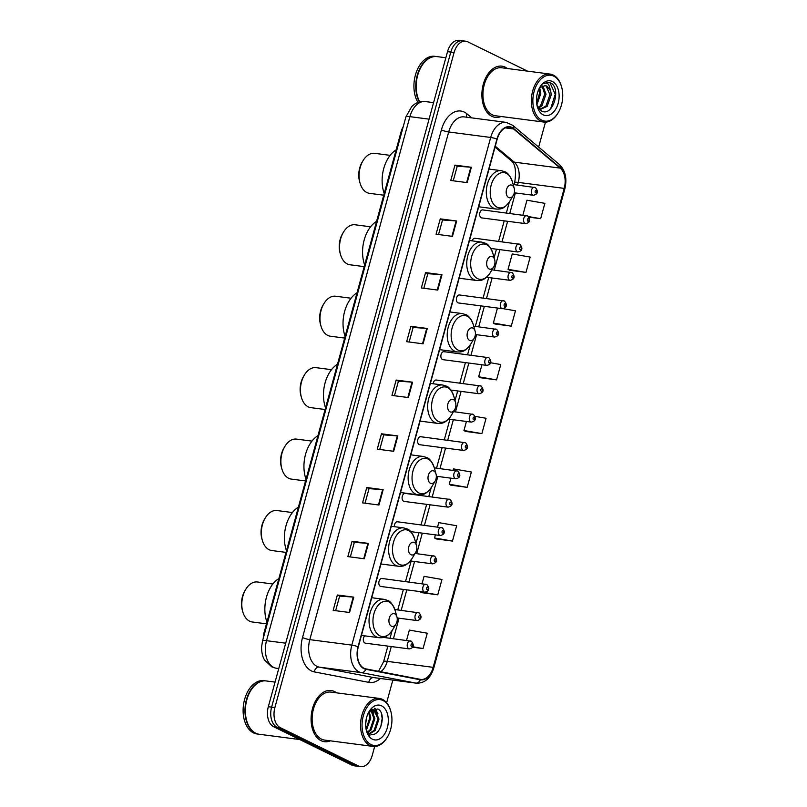<?xml version="1.0" encoding="UTF-8"?>
<svg xmlns="http://www.w3.org/2000/svg" width="807" height="807" viewBox="0 0 807 807"><rect width="100%" height="100%" fill="white"/><g stroke="black" fill="none" stroke-linecap="round" stroke-linejoin="round"><path stroke-width="1.21" d="M382.478 578.639A4.035 2.572 97.4 0 0 381.943 578.478A4.035 2.572 97.4 0 0 378.937 581.716A4.035 2.572 97.4 0 0 380.379 586.316A4.035 2.572 97.4 0 0 380.904 586.477L424.795 592.207A4.035 2.572 -82.6 0 1 424.27 592.045A4.035 2.572 -82.6 0 1 422.838 587.446A4.035 2.572 -82.6 0 1 425.844 584.207A4.035 2.572 -82.6 0 1 426.368 584.369M405.739 493.581A4.035 2.572 97.4 0 0 405.215 493.42A4.035 2.572 97.4 0 0 402.209 496.668A4.035 2.572 97.4 0 0 403.641 501.258A4.035 2.572 97.4 0 0 404.166 501.419L448.067 507.149A4.035 2.572 -82.6 0 1 447.542 506.988A4.035 2.572 -82.6 0 1 446.1 502.398A4.035 2.572 -82.6 0 1 449.106 499.15A4.035 2.572 -82.6 0 1 449.64 499.311M421.254 436.88A4.035 2.572 97.4 0 0 420.729 436.718A4.035 2.572 97.4 0 0 417.723 439.966A4.035 2.572 97.4 0 0 419.156 444.556A4.035 2.572 97.4 0 0 419.68 444.718L463.581 450.447A4.035 2.572 -82.6 0 1 463.047 450.286A4.035 2.572 -82.6 0 1 461.614 445.696A4.035 2.572 -82.6 0 1 464.62 442.448A4.035 2.572 -82.6 0 1 465.155 442.609M444.526 351.832A4.035 2.572 97.4 0 0 443.991 351.67A4.035 2.572 97.4 0 0 440.985 354.909A4.035 2.572 97.4 0 0 442.418 359.508A4.035 2.572 97.4 0 0 442.952 359.67L486.843 365.4A4.035 2.572 -82.6 0 1 486.318 365.238A4.035 2.572 -82.6 0 1 484.886 360.638A4.035 2.572 -82.6 0 1 487.892 357.4A4.035 2.572 -82.6 0 1 488.417 357.562M460.03 295.13A4.035 2.572 97.4 0 0 459.506 294.969A4.035 2.572 97.4 0 0 456.5 298.207A4.035 2.572 97.4 0 0 457.932 302.807A4.035 2.572 97.4 0 0 458.467 302.958L502.358 308.688A4.035 2.572 -82.6 0 1 501.833 308.536A4.035 2.572 -82.6 0 1 500.39 303.936A4.035 2.572 -82.6 0 1 503.407 300.698A4.035 2.572 -82.6 0 1 503.931 300.86M483.302 210.072A4.035 2.572 97.4 0 0 482.778 209.911A4.035 2.572 97.4 0 0 479.772 213.149A4.035 2.572 97.4 0 0 481.204 217.749A4.035 2.572 97.4 0 0 481.729 217.91L525.629 223.64A4.035 2.572 -82.6 0 1 525.095 223.478A4.035 2.572 -82.6 0 1 523.662 218.879A4.035 2.572 -82.6 0 1 526.668 215.64A4.035 2.572 -82.6 0 1 527.193 215.802M364.724 635.845A4.035 2.572 97.4 0 0 363.311 639.769A4.035 2.572 97.4 0 0 364.865 643.018A4.035 2.572 97.4 0 0 365.389 643.179L409.29 648.909A4.035 2.572 -82.6 0 1 408.756 648.747A4.035 2.572 -82.6 0 1 407.323 644.147A4.035 2.572 -82.6 0 1 410.329 640.909A4.035 2.572 -82.6 0 1 410.854 641.071M397.982 521.937A4.035 2.572 97.4 0 0 397.458 521.776A4.035 2.572 97.4 0 0 394.341 526.678M436.769 380.178A4.035 2.572 97.4 0 0 436.234 380.016A4.035 2.572 97.4 0 0 433.157 383.759M475.545 238.428A4.035 2.572 97.4 0 0 475.02 238.267A4.035 2.572 97.4 0 0 472.176 240.869M263.274 638.266A16.13 10.299 -82.6 0 1 264.141 632.365L401.059 131.884A16.13 10.299 -82.6 0 1 403.238 126.628M527.516 71.137L467.828 41.853A16.13 10.299 97.4 0 0 465.72 41.207L459.153 40.35A16.13 10.299 97.4 0 0 447.522 51.658L268.327 706.71A16.13 10.299 97.4 0 0 273.674 726.744L351.943 765.147A16.13 10.299 97.4 0 0 354.051 765.793L357.34 766.226A16.13 10.299 97.4 0 1 355.221 765.581A16.13 10.299 97.4 0 0 357.34 766.226L360.618 766.65A16.13 10.299 97.4 0 0 372.249 755.342L374.67 746.485M465.72 41.207A16.13 10.299 97.4 0 0 454.089 52.516L274.884 707.568A16.13 10.299 97.4 0 0 280.231 727.601L276.952 727.168L355.221 765.581L276.952 727.168A16.13 10.299 97.4 0 1 271.606 707.134A16.13 10.299 97.4 0 0 276.952 727.168L273.674 726.744M454.089 52.516L450.8 52.092L271.606 707.134L450.8 52.092A16.13 10.299 97.4 0 1 462.441 40.774A16.13 10.299 97.4 0 0 450.8 52.092L447.522 51.658M321.045 740.665A25.814 16.483 97.4 0 0 324.424 741.694A25.814 16.483 97.4 0 0 330.325 740.836A25.814 16.483 97.4 0 1 324.424 741.694A25.814 16.483 97.4 0 1 321.045 740.665A25.814 16.483 97.4 0 1 311.865 711.26A25.814 16.483 97.4 0 1 331.112 690.51A25.814 16.483 97.4 0 0 311.865 711.26A25.814 16.483 97.4 0 0 321.045 740.665M336.59 692.85A25.814 16.483 97.4 0 0 334.491 691.538A25.814 16.483 97.4 0 0 331.112 690.51A25.814 16.483 97.4 0 1 334.491 691.538A25.814 16.483 97.4 0 1 336.59 692.85M491.846 116.319A25.814 16.483 97.4 0 0 495.226 117.348A25.814 16.483 97.4 0 0 501.127 116.49A25.814 16.483 97.4 0 1 495.226 117.348A25.814 16.483 97.4 0 1 491.846 116.319A25.814 16.483 97.4 0 1 482.667 86.914A25.814 16.483 97.4 0 1 501.914 66.164A25.814 16.483 97.4 0 0 482.667 86.914A25.814 16.483 97.4 0 0 491.846 116.319M507.391 68.504A25.814 16.483 97.4 0 0 505.293 67.193A25.814 16.483 97.4 0 0 501.914 66.164A25.814 16.483 97.4 0 1 505.293 67.193A25.814 16.483 97.4 0 1 507.391 68.504M364.007 668.257A17.209 10.995 -82.6 0 1 358.298 646.881L497.183 139.228A17.209 10.995 -82.6 0 1 509.59 127.153A17.209 10.995 -82.6 0 1 513.545 128.959L560.209 168.128A17.209 10.995 -82.6 0 1 564.214 188.384L433.177 667.349A17.209 10.995 -82.6 0 1 420.77 679.413A17.209 10.995 -82.6 0 1 420.356 679.353L365.843 668.872A17.209 10.995 -82.6 0 1 364.007 668.257M363.886 668.66A17.633 11.268 97.4 0 0 365.773 669.296L420.286 679.776A17.633 11.268 97.4 0 0 433.44 667.48L564.466 188.515A17.633 11.268 97.4 0 0 560.361 167.755L513.696 128.575A17.633 11.268 97.4 0 0 496.93 139.097L358.046 646.76A17.633 11.268 97.4 0 0 363.886 668.66M453.241 180.808L457.236 166.212L470.834 167.21A4.297 0.696 15.3 0 1 471.369 167.271L454.956 165.122L450.76 180.475L467.172 182.624L471.369 167.271M457.226 166.242L454.956 165.122M440.259 218.858L442.529 219.978L456.137 220.947A4.297 0.696 15.3 0 1 456.671 221.007L440.259 218.858L436.062 234.212L452.465 236.36L456.671 221.007M423.846 288.27L427.831 273.684L441.439 274.683A4.297 0.696 15.3 0 1 441.964 274.733L425.561 272.595L421.355 287.948L437.767 290.086L441.964 274.733M427.831 273.704L425.561 272.595M410.854 326.331L413.123 327.44L426.732 328.419A4.297 0.696 15.3 0 1 427.266 328.469L410.854 326.331L406.657 341.684L423.07 343.822L427.266 328.469M335.641 610.677L339.636 596.091L353.234 597.089A4.297 0.696 15.3 0 1 353.769 597.14L337.356 595.001L333.16 610.354L349.572 612.493L353.769 597.14M339.626 596.111L337.356 595.001M352.054 541.265L354.323 542.375L367.931 543.353A4.297 0.696 15.3 0 1 368.466 543.404L352.054 541.265L347.857 556.618L364.27 558.757L368.466 543.404M366.761 487.529L369.031 488.649L382.639 489.617A4.297 0.696 15.3 0 1 383.164 489.678L366.761 487.529L362.555 502.882L378.967 505.031L383.164 489.678M379.744 449.479L383.739 434.882L397.337 435.881A4.297 0.696 15.3 0 1 397.871 435.941L381.459 433.793L377.262 449.146L393.665 451.295L397.871 435.941M383.728 434.912L381.459 433.793M394.441 395.743L398.436 381.146L412.034 382.145A4.297 0.696 15.3 0 1 412.569 382.205L396.156 380.067L391.96 395.42L408.372 397.558L412.569 382.205M398.426 381.176L396.156 380.067M280.231 727.601L358.51 766.004A16.13 10.299 97.4 0 0 360.618 766.65M386.644 702.746L392.827 680.109M538.652 147.086L545.471 122.15M494.873 323.95L511.265 326.159L515.471 310.806L503.265 308.678M509.58 270.214L525.972 272.423L530.169 257.07L512.253 253.953L508.057 269.306L509.721 270.305M529.049 217.174L540.67 218.687L544.866 203.334L526.961 200.217L522.875 215.146M450.78 485.148L467.172 487.357L471.369 472.004L453.453 468.887L453.07 470.31M436.073 538.884L452.465 541.093L456.671 525.74L438.756 522.623L437.555 527.011M421.375 592.62L437.767 594.83L441.964 579.476L424.058 576.359L422.051 583.713M412.68 647.204L423.07 648.556L427.266 633.202L409.361 630.096L406.536 640.415M480.175 377.686L496.567 379.885L500.764 364.532L490.666 362.777M465.478 431.412L481.87 433.621L486.066 418.268L475.131 416.372M369.031 488.618L365.046 503.205M354.334 542.354L350.339 556.941M413.134 327.42L409.139 342.007M442.539 219.948L438.544 234.534M466.436 421.456L463.954 430.514L465.619 431.503M481.87 433.621L463.954 430.514M450.921 478.158L449.257 484.24L450.921 485.239M467.172 487.357L449.257 484.24M435.407 534.859L434.559 537.976L436.224 538.975M452.465 541.093L434.559 537.976M419.902 591.561L421.526 592.701M437.767 594.83L419.862 591.713M423.07 648.556L412.902 646.79M481.95 364.754L478.662 376.778L480.326 377.767M496.567 379.885L478.662 376.778M497.455 308.052L493.359 323.042L495.024 324.031M511.265 326.159L493.359 323.042M525.972 272.423L508.057 269.306M540.67 218.687L528.575 216.589M383.022 700.516A23.121 14.768 97.4 0 0 363.311 715.809A23.121 14.768 97.4 0 0 370.978 744.528A23.121 14.768 97.4 0 0 387.491 736.892A23.121 14.768 97.4 0 0 390.82 711.33A23.121 14.768 97.4 0 0 383.022 700.516M390.82 711.33L390.649 710.705A24.2 15.454 97.4 0 0 382.478 699.387A24.2 15.454 97.4 0 0 379.31 698.418A24.2 15.454 97.4 0 0 361.274 717.877A24.2 15.454 97.4 0 0 369.878 745.446A24.2 15.454 97.4 0 0 373.046 746.414A24.2 15.454 97.4 0 0 387.158 737.457L387.491 736.892M379.31 698.418L330.9 692.103A24.2 15.454 97.4 0 0 312.864 711.562A24.2 15.454 97.4 0 0 321.468 739.131A24.2 15.454 97.4 0 0 324.636 740.09L373.046 746.414M275.056 682.107L266.229 680.947A26.883 17.169 97.4 0 0 250.553 690.903A26.883 17.169 97.4 0 0 246.67 720.631A26.883 17.169 97.4 0 0 255.748 733.2A26.883 17.169 97.4 0 0 259.269 734.269L299.79 739.555M250.503 690.974A26.621 16.997 97.4 0 0 250.463 691.044A26.621 16.997 97.4 0 0 246.629 720.469A26.621 16.997 97.4 0 0 246.649 720.55M266.017 680.926A26.883 17.169 97.4 0 0 265.816 680.896A26.883 17.169 97.4 0 0 245.772 702.514A26.883 17.169 97.4 0 0 255.335 733.149A26.883 17.169 97.4 0 0 258.855 734.219A26.883 17.169 97.4 0 0 259.067 734.239M265.816 680.896L263.97 680.654A26.883 17.169 97.4 0 0 243.926 702.272A26.883 17.169 97.4 0 0 253.489 732.907A26.883 17.169 97.4 0 0 257.009 733.977L258.855 734.219M366.681 717.211L365.672 723.808M369.202 711.603L370.796 717.968L366.439 730.002M368.648 712.369L369.767 717.837L366.075 729.125M371.462 710.069L374.892 718.502L371.049 729.982L368.113 732.383M370.917 710.311L373.873 718.371L370.02 729.851L367.679 731.919M369.374 711.391L373.58 709.817L375.033 710.281L378.997 719.037L375.154 730.517L369.919 733.654M373.056 709.787L374.014 710.15L377.969 718.906L374.125 730.385L369.475 733.422M366.096 729.246A12.155 7.767 97.4 0 0 369.727 733.553C379.956 739.626 387.36 713.217 377.807 708.97L369.313 711.471M371.028 709.767L373.58 709.817M372.43 739.212A17.532 11.197 97.4 0 0 387.37 727.611A17.532 11.197 97.4 0 0 381.56 705.832A17.532 11.197 97.4 0 0 369.041 711.633A17.532 11.197 97.4 0 0 366.509 731.011A17.532 11.197 97.4 0 0 372.43 739.212M366.307 730.244L369.969 735.853L366.227 729.881M381.55 714.225L382.155 718.553L380.672 727.329M374.509 708.253L376.829 711.814M372.057 709.898L372.723 711.28M374.922 708.223L377.969 713.781M372.027 709.091L372.4 709.666M372.491 709.817L373.863 713.247M369.364 711.411L369.757 712.712M272.877 584.006L257.453 581.988A20.165 12.882 97.4 0 0 245.691 589.453L244.864 590.855A17.472 11.167 97.4 0 0 242.342 610.173L242.776 611.746A20.165 12.882 97.4 0 0 249.585 621.168A20.165 12.882 97.4 0 0 252.228 621.975L266.471 623.841M245.691 589.453A20.165 12.882 97.4 0 0 242.776 611.746M394.764 613.885A6.456 4.126 97.4 0 0 389.267 618.152A6.456 4.126 97.4 0 0 391.405 626.171A6.456 4.126 97.4 0 0 396.015 624.033A6.456 4.126 97.4 0 0 396.943 616.901A6.456 4.126 97.4 0 0 394.764 613.885M278.859 578.548A29.577 18.894 97.4 0 0 266.935 622.157M292.416 512.556L276.993 510.549A20.165 12.882 97.4 0 0 265.231 518.013L264.403 519.415A17.472 11.167 97.4 0 0 261.882 538.733L262.325 540.307A20.165 12.882 97.4 0 0 269.135 549.728A20.165 12.882 97.4 0 0 271.777 550.535L286.021 552.392M265.231 518.013A20.165 12.882 97.4 0 0 262.325 540.307M414.314 542.445A6.456 4.126 97.4 0 0 408.816 546.712A6.456 4.126 97.4 0 0 410.955 554.732A6.456 4.126 97.4 0 0 415.565 552.593A6.456 4.126 97.4 0 0 416.493 545.461A6.456 4.126 97.4 0 0 414.314 542.445M298.408 507.109A29.577 18.894 97.4 0 0 286.475 550.717M311.956 441.116L296.532 439.109A20.165 12.882 97.4 0 0 284.78 446.574L283.943 447.976A17.472 11.167 97.4 0 0 281.421 467.293L281.865 468.867A20.165 12.882 97.4 0 0 288.674 478.289A20.165 12.882 97.4 0 0 291.317 479.096L305.56 480.952M284.78 446.574A20.165 12.882 97.4 0 0 281.865 468.867M433.853 471.006A6.456 4.126 97.4 0 0 428.356 475.273A6.456 4.126 97.4 0 0 430.494 483.292A6.456 4.126 97.4 0 0 435.104 481.154A6.456 4.126 97.4 0 0 436.032 474.022A6.456 4.126 97.4 0 0 433.853 471.006M317.948 435.669A29.577 18.894 97.4 0 0 306.024 479.277M331.506 369.677L316.082 367.669A20.165 12.882 97.4 0 0 304.32 375.134L303.493 376.536A17.472 11.167 97.4 0 0 300.971 395.854L301.415 397.417A20.165 12.882 97.4 0 0 308.224 406.849A20.165 12.882 97.4 0 0 310.856 407.656L325.11 409.512M304.32 375.134A20.165 12.882 97.4 0 0 301.415 397.417M453.403 399.566A6.456 4.126 97.4 0 0 447.905 403.833A6.456 4.126 97.4 0 0 450.044 411.842A6.456 4.126 97.4 0 0 454.644 409.714A6.456 4.126 97.4 0 0 455.582 402.582A6.456 4.126 97.4 0 0 453.403 399.566M337.497 364.229A29.577 18.894 97.4 0 0 325.564 407.838M351.045 298.237L335.621 296.23A20.165 12.882 97.4 0 0 323.869 303.694L323.032 305.096A17.472 11.167 97.4 0 0 320.51 324.414L320.954 325.978A20.165 12.882 97.4 0 0 327.763 335.409A20.165 12.882 97.4 0 0 330.406 336.216L344.65 338.072M323.869 303.694A20.165 12.882 97.4 0 0 320.954 325.978M472.942 328.126A6.456 4.126 97.4 0 0 467.445 332.393A6.456 4.126 97.4 0 0 469.583 340.403A6.456 4.126 97.4 0 0 474.193 338.274A6.456 4.126 97.4 0 0 475.121 331.142A6.456 4.126 97.4 0 0 472.942 328.126M357.037 292.79A29.577 18.894 97.4 0 0 345.114 336.398M370.595 226.797L355.171 224.78A20.165 12.882 97.4 0 0 343.409 232.245L342.582 233.647A17.472 11.167 97.4 0 0 340.06 252.974L340.504 254.538A20.165 12.882 97.4 0 0 347.313 263.97A20.165 12.882 97.4 0 0 349.945 264.777L364.199 266.633M343.409 232.245A20.165 12.882 97.4 0 0 340.504 254.538M492.492 256.687A6.456 4.126 97.4 0 0 486.994 260.954A6.456 4.126 97.4 0 0 489.133 268.963A6.456 4.126 97.4 0 0 493.733 266.835A6.456 4.126 97.4 0 0 494.671 259.703A6.456 4.126 97.4 0 0 492.492 256.687M376.587 221.35A29.577 18.894 97.4 0 0 364.653 264.958M390.134 155.358L374.71 153.34A20.165 12.882 97.4 0 0 362.958 160.805L362.121 162.207A17.472 11.167 97.4 0 0 359.599 181.535L360.043 183.098A20.165 12.882 97.4 0 0 366.852 192.53A20.165 12.882 97.4 0 0 369.495 193.337L383.739 195.193M362.958 160.805A20.165 12.882 97.4 0 0 360.043 183.098M512.031 185.247A6.456 4.126 97.4 0 0 506.534 189.514A6.456 4.126 97.4 0 0 508.672 197.523A6.456 4.126 97.4 0 0 513.282 195.395A6.456 4.126 97.4 0 0 514.21 188.263A6.456 4.126 97.4 0 0 512.031 185.247M396.126 149.91A29.577 18.894 97.4 0 0 384.203 193.509M553.814 76.181A23.121 14.768 97.4 0 0 534.113 91.473A23.121 14.768 97.4 0 0 541.779 120.193A23.121 14.768 97.4 0 0 558.293 112.556A23.121 14.768 97.4 0 0 561.622 86.995A23.121 14.768 97.4 0 0 553.814 76.181M561.622 86.995L561.45 86.359A24.2 15.454 97.4 0 0 553.279 75.051A24.2 15.454 97.4 0 0 550.112 74.083A24.2 15.454 97.4 0 0 532.075 93.541A24.2 15.454 97.4 0 0 540.68 121.111A24.2 15.454 97.4 0 0 543.847 122.069A24.2 15.454 97.4 0 0 557.96 113.111L558.293 112.556M550.112 74.083L501.702 67.768A24.2 15.454 97.4 0 0 483.665 87.217A24.2 15.454 97.4 0 0 492.27 114.786A24.2 15.454 97.4 0 0 495.437 115.754L543.847 122.069M445.857 57.761L437.031 56.611A26.883 17.169 97.4 0 0 421.345 66.567A26.883 17.169 97.4 0 0 417.471 96.285A26.883 17.169 97.4 0 0 419.731 101.904M421.304 66.638A26.621 16.997 97.4 0 0 421.264 66.709A26.621 16.997 97.4 0 0 417.421 96.134A26.621 16.997 97.4 0 0 417.451 96.204M436.819 56.591A26.883 17.169 97.4 0 0 436.617 56.561A26.883 17.169 97.4 0 0 418.379 71.873A26.883 17.169 97.4 0 0 419.398 101.985M436.617 56.561L434.771 56.319A26.883 17.169 97.4 0 0 416.362 72.085A26.883 17.169 97.4 0 0 417.965 102.449M539.732 87.983L540.801 93.521L536.887 104.849M538.894 89.083L539.5 93.35L536.635 103.256M542.849 85.865L546.016 94.207L541.981 105.656L538.511 108.269M542.102 86.178L544.715 94.036L540.68 105.485L538.108 107.654M539.308 109.258L540.266 109.459L547.186 106.342L551.221 94.883L550.727 90.999L546.864 86.077L545.27 85.592L540.337 87.408M544.987 85.572L546.147 85.986L549.92 94.712L545.885 106.171L539.621 109.338M536.978 105.293L541.315 110.862C552.654 117.691 561.39 88.952 551.171 83.222L548.568 82.294L543.393 83.666C545.361 82.667 547.126 82.95 548.72 84.533L550.727 90.999M543.232 114.866A17.532 11.197 97.4 0 0 558.172 103.276A17.532 11.197 97.4 0 0 552.361 81.497A17.532 11.197 97.4 0 0 539.843 87.287A17.532 11.197 97.4 0 0 537.311 106.675A17.532 11.197 97.4 0 0 543.232 114.866M548.326 82.274L550.031 82.849L555.226 94.268L550.667 108.703M264.857 632.456L264.141 632.365M401.775 131.975L401.059 131.884M429.062 119.154L409.895 116.652A10.753 1.745 -164.7 0 0 405.891 116.944L411.772 106.494L414.395 104.315C417.764 102.035 421.436 101.117 425.41 101.571A21.507 13.739 97.4 0 0 409.895 116.652L266.532 640.687A21.507 13.739 97.4 0 0 273.664 667.409A21.507 13.739 97.4 0 0 275.964 668.176L278.758 668.549M285.698 643.189L266.532 640.687A10.753 1.745 -164.7 0 0 262.527 640.98L405.891 116.944M351.943 765.147L358.51 766.004M268.327 706.71L274.884 707.568M380.379 678.485A26.883 17.169 -82.6 0 1 368.819 682.379L314.306 671.898A26.883 17.169 -82.6 0 1 302.524 637.54L441.409 129.877A5.377 0.878 -164.7 0 0 448.692 131.975L309.807 639.638A21.507 13.739 97.4 0 0 316.939 666.35A21.507 13.739 97.4 0 0 319.229 667.127L373.752 677.598A21.507 13.739 97.4 0 0 374.266 677.688L416.281 683.166A21.507 13.739 -82.6 0 1 415.756 683.085A5.377 4.136 -79.1 0 0 420.286 679.776M441.409 129.877A26.883 17.169 -82.6 0 1 464.318 112.102A26.883 17.169 -82.6 0 1 466.971 113.848L471.782 117.883M464.196 116.894A21.507 13.739 97.4 0 0 448.692 131.975L490.696 137.462A21.507 13.739 -82.6 0 1 506.211 122.382L464.196 116.894M368.819 682.379A5.377 4.136 100.9 0 1 373.752 677.598L415.756 683.085L361.243 672.604A21.507 13.739 -82.6 0 1 358.944 671.838A21.507 13.739 -82.6 0 1 351.822 645.116A5.377 0.878 15.3 0 1 358.046 646.76M365.773 669.296A5.377 4.136 -79.1 0 1 361.243 672.604L319.229 667.127A5.377 4.136 100.9 0 0 314.306 671.898M416.281 683.166C424.684 683.408 430.514 678.334 433.793 667.944A5.377 0.878 -164.7 0 0 433.44 667.48M564.466 188.515A5.377 0.878 15.3 0 1 564.819 188.979C567.24 178.65 565.414 170.469 559.342 164.457L512.677 125.277L506.211 122.382M560.361 167.755A5.377 3.833 -50 0 0 559.342 164.457M513.696 128.575A5.377 3.833 -50 0 0 512.677 125.277M496.93 139.097A5.377 0.878 -164.7 0 0 490.696 137.462L351.822 645.116L309.807 639.638A5.377 0.878 -164.7 0 1 302.524 637.54M466.749 117.227A5.377 3.833 130 0 1 466.971 113.848M564.214 188.384L518.265 182.392A17.209 10.995 97.4 0 0 514.261 162.136L495.276 146.198M560.209 168.128L514.261 162.136A9.674 6.9 130 0 1 511.517 160.966L495.024 147.116M513.545 128.959L505.303 127.889M380.733 671.737A17.209 10.995 97.4 0 0 387.239 661.357L391.284 646.558M433.177 667.349L387.239 661.357A9.674 1.574 -164.7 0 0 383.628 661.609L387.864 646.114M393.433 638.7L399.041 618.202M401.19 610.354L406.799 589.856M408.947 581.998L414.556 561.501M416.705 553.652L422.303 533.155M424.452 525.296L430.06 504.799M432.209 496.951L437.818 476.453M439.966 468.595L445.575 448.097M447.724 440.249L453.332 419.751M455.481 411.893L461.09 391.395M463.238 383.547L468.847 363.049M470.995 355.191L476.594 334.693M478.743 326.835L484.351 306.347M486.5 298.489L492.109 277.991M494.257 270.133L499.866 249.635M502.015 241.787L507.623 221.289M509.772 213.431L515.38 192.934M517.529 185.085L518.265 182.392A9.674 1.574 -164.7 0 0 514.654 182.644C516.409 171.336 515.36 164.103 511.517 160.966M412.034 382.145L407.838 397.488M397.337 435.881L393.14 451.224M382.639 489.617L378.443 504.96M367.931 543.353L363.735 558.696M353.234 597.089L349.038 612.422M426.732 328.419L422.535 343.752M441.439 274.683L437.243 290.026M456.137 220.947L451.94 236.29M470.834 167.21L466.638 182.553M389.075 601.972A17.784 11.359 97.4 0 0 373.923 613.734A17.784 11.359 97.4 0 0 379.815 635.825A17.784 11.359 97.4 0 0 392.515 629.954C386.492 638.337 383.043 637.701 379.038 637.712A19.358 12.367 97.4 0 1 376.506 636.945A19.358 12.367 97.4 0 1 369.616 614.894A19.358 12.367 97.4 0 1 384.051 599.329L387.552 600.388C390.225 601.074 392.727 604.382 395.077 610.294A17.784 11.359 97.4 0 0 389.075 601.972M408.614 530.532A17.784 11.359 97.4 0 0 393.463 542.294A17.784 11.359 97.4 0 0 399.354 564.386A17.784 11.359 97.4 0 0 412.054 558.505C406.042 566.897 402.592 566.262 398.577 566.272A19.358 12.367 97.4 0 1 396.045 565.505A19.358 12.367 97.4 0 1 389.166 543.454A19.358 12.367 97.4 0 1 403.591 527.889L407.101 528.948C409.764 529.634 412.276 532.943 414.627 538.854A17.784 11.359 97.4 0 0 408.614 530.532M428.164 459.092A17.784 11.359 97.4 0 0 413.013 470.854A17.784 11.359 97.4 0 0 418.904 492.946A17.784 11.359 97.4 0 0 431.604 487.065C425.582 495.448 422.132 494.822 418.127 494.832A19.358 12.367 97.4 0 1 415.595 494.066A19.358 12.367 97.4 0 1 408.705 472.004A19.358 12.367 97.4 0 1 423.14 456.449L426.641 457.508C429.304 458.194 431.816 461.493 434.166 467.414A17.784 11.359 97.4 0 0 428.164 459.092M447.703 387.653A17.784 11.359 97.4 0 0 432.552 399.415A17.784 11.359 97.4 0 0 438.443 421.506A17.784 11.359 97.4 0 0 451.143 415.625C445.121 424.008 441.681 423.382 437.666 423.393A19.358 12.367 97.4 0 1 435.134 422.626A19.358 12.367 97.4 0 1 428.255 400.565A19.358 12.367 97.4 0 1 442.68 385L446.18 386.069C448.853 386.755 451.365 390.053 453.716 395.965A17.784 11.359 97.4 0 0 447.703 387.653M467.253 316.213A17.784 11.359 97.4 0 0 452.102 327.975A17.784 11.359 97.4 0 0 457.993 350.056A17.784 11.359 97.4 0 0 470.693 344.185C464.671 352.568 461.221 351.943 457.216 351.953A19.358 12.367 97.4 0 1 454.684 351.186A19.358 12.367 97.4 0 1 447.794 329.125A19.358 12.367 97.4 0 1 462.229 313.56L465.73 314.629C468.393 315.315 470.905 318.614 473.255 324.525A17.784 11.359 97.4 0 0 467.253 316.213M486.792 244.773A17.784 11.359 97.4 0 0 471.641 256.535A17.784 11.359 97.4 0 0 477.532 278.617A17.784 11.359 97.4 0 0 490.232 272.746C484.21 281.129 480.77 280.503 476.755 280.513A19.358 12.367 97.4 0 1 474.223 279.736A19.358 12.367 97.4 0 1 467.334 257.685A19.358 12.367 97.4 0 1 481.769 242.12L485.269 243.189C487.942 243.875 490.444 247.174 492.795 253.085A17.784 11.359 97.4 0 0 486.792 244.773M506.342 173.334A17.784 11.359 97.4 0 0 491.181 185.096A17.784 11.359 97.4 0 0 497.082 207.177A17.784 11.359 97.4 0 0 509.772 201.306C503.76 209.689 500.31 209.063 496.305 209.074A19.358 12.367 97.4 0 1 493.763 208.297A19.358 12.367 97.4 0 1 486.883 186.246A19.358 12.367 97.4 0 1 501.308 170.68L504.819 171.74C507.482 172.436 509.994 175.734 512.344 181.646A17.784 11.359 97.4 0 0 506.342 173.334M412.206 643.895A1.342 0.857 97.4 0 0 411.509 646.457A1.342 0.857 97.4 0 0 412.206 643.895M397.165 617.96L417.037 620.553A4.035 2.572 -82.6 0 1 416.513 620.391A4.035 2.572 -82.6 0 1 415.08 615.802A4.035 2.572 -82.6 0 1 418.087 612.553A4.035 2.572 -82.6 0 1 418.611 612.715M419.963 615.539A1.342 0.857 97.4 0 0 419.267 618.101A1.342 0.857 97.4 0 0 419.963 615.539M427.72 587.193A1.342 0.857 97.4 0 0 427.024 589.756A1.342 0.857 97.4 0 0 427.72 587.193M410.36 560.956L432.552 563.851A4.035 2.572 -82.6 0 1 432.027 563.689A4.035 2.572 -82.6 0 1 430.595 559.1A4.035 2.572 -82.6 0 1 433.601 555.852A4.035 2.572 -82.6 0 1 434.126 556.013M435.477 558.837A1.342 0.857 97.4 0 0 434.781 561.4A1.342 0.857 97.4 0 0 435.477 558.837M410.702 531.631L440.309 535.505A4.035 2.572 -82.6 0 1 439.785 535.344A4.035 2.572 -82.6 0 1 438.352 530.744A4.035 2.572 -82.6 0 1 441.358 527.506A4.035 2.572 -82.6 0 1 441.883 527.667M443.235 530.492A1.342 0.857 97.4 0 0 442.529 533.054A1.342 0.857 97.4 0 0 443.235 530.492M450.992 502.136A1.342 0.857 97.4 0 0 450.286 504.698A1.342 0.857 97.4 0 0 450.992 502.136M436.345 476.261L455.824 478.803A4.035 2.572 -82.6 0 1 455.289 478.642A4.035 2.572 -82.6 0 1 453.857 474.042A4.035 2.572 -82.6 0 1 456.863 470.804A4.035 2.572 -82.6 0 1 457.398 470.965M458.749 473.79A1.342 0.857 97.4 0 0 458.043 476.352A1.342 0.857 97.4 0 0 458.749 473.79M466.496 445.434A1.342 0.857 97.4 0 0 465.8 447.996A1.342 0.857 97.4 0 0 466.496 445.434M448.521 419.115L471.338 422.101A4.035 2.572 -82.6 0 1 470.804 421.94A4.035 2.572 -82.6 0 1 469.371 417.34A4.035 2.572 -82.6 0 1 472.377 414.102A4.035 2.572 -82.6 0 1 472.902 414.263M474.254 417.088A1.342 0.857 97.4 0 0 473.558 419.64A1.342 0.857 97.4 0 0 474.254 417.088M450.881 390.063L479.086 393.745A4.035 2.572 -82.6 0 1 478.561 393.584A4.035 2.572 -82.6 0 1 477.129 388.994A4.035 2.572 -82.6 0 1 480.135 385.746A4.035 2.572 -82.6 0 1 480.659 385.907M482.011 388.732A1.342 0.857 97.4 0 0 481.315 391.294A1.342 0.857 97.4 0 0 482.011 388.732M489.768 360.386A1.342 0.857 97.4 0 0 489.072 362.938A1.342 0.857 97.4 0 0 489.768 360.386M475.384 334.532L494.6 337.044A4.035 2.572 -82.6 0 1 494.076 336.882A4.035 2.572 -82.6 0 1 492.643 332.292A4.035 2.572 -82.6 0 1 495.649 329.044A4.035 2.572 -82.6 0 1 496.174 329.206M497.526 332.03A1.342 0.857 97.4 0 0 496.83 334.592A1.342 0.857 97.4 0 0 497.526 332.03M505.283 303.684A1.342 0.857 97.4 0 0 504.577 306.236A1.342 0.857 97.4 0 0 505.283 303.684M486.54 277.265L510.115 280.342A4.035 2.572 -82.6 0 1 509.59 280.18A4.035 2.572 -82.6 0 1 508.148 275.591A4.035 2.572 -82.6 0 1 511.154 272.342A4.035 2.572 -82.6 0 1 511.688 272.504M513.04 275.328A1.342 0.857 97.4 0 0 512.334 277.89A1.342 0.857 97.4 0 0 513.04 275.328M490.827 248.455L517.872 251.986A4.035 2.572 -82.6 0 1 517.337 251.824A4.035 2.572 -82.6 0 1 515.905 247.235A4.035 2.572 -82.6 0 1 518.911 243.996A4.035 2.572 -82.6 0 1 519.446 244.158M520.797 246.982A1.342 0.857 97.4 0 0 520.091 249.534A1.342 0.857 97.4 0 0 520.797 246.982M528.545 218.626A1.342 0.857 97.4 0 0 527.849 221.189A1.342 0.857 97.4 0 0 528.545 218.626M514.281 192.792L533.387 195.284A4.035 2.572 -82.6 0 1 532.852 195.123A4.035 2.572 -82.6 0 1 531.42 190.533A4.035 2.572 -82.6 0 1 534.426 187.295A4.035 2.572 -82.6 0 1 534.95 187.446M536.302 190.281A1.342 0.857 97.4 0 0 535.606 192.833A1.342 0.857 97.4 0 0 536.302 190.281M275.58 668.115L271.727 666.824L264.525 659.944C264.081 659.258 261.508 655.254 261.589 646.932L262.527 640.98M425.41 101.571L433.581 102.64M433.793 667.944L564.819 188.979M378.544 671.313L383.628 661.609M390.013 638.256L392.111 630.6M397.77 609.9L403.379 589.413M405.528 581.554L411.136 561.057M415.938 543.504L418.894 532.701M421.042 524.853L426.651 504.355M428.799 496.497L431.2 487.721M436.547 468.151L442.155 447.653M444.304 439.795L449.913 419.297M455.027 400.625L457.67 390.951M459.819 383.093L465.427 362.595M467.576 354.747L470.289 344.841M475.333 326.391L480.942 305.893M483.09 298.045L488.699 277.547M494.116 257.736L496.446 249.192M498.595 241.343L504.204 220.846M506.352 212.987L509.368 201.962M514.109 184.642L514.654 182.644M371.755 597.725L384.051 599.329M361.435 635.422L379.038 637.712M396.943 616.901L395.077 610.294M396.015 624.033L392.515 629.954M391.294 526.285L403.591 527.889M380.985 563.982L398.577 566.272M416.493 545.461L414.627 538.854M415.565 552.593L412.054 558.505M410.834 454.835L423.14 456.449M400.524 492.532L418.127 494.832M436.032 474.022L434.166 467.414M435.104 481.154L431.604 487.065M430.383 383.396L442.68 385M420.074 421.093L437.666 423.393M455.582 402.582L453.716 395.965M454.644 409.714L451.143 415.625M449.923 311.956L462.229 313.56M439.613 349.653L457.216 351.953M475.121 331.142L473.255 324.525M474.193 338.274L470.693 344.185M469.472 240.516L481.769 242.12M459.153 278.213L476.755 280.513M494.671 259.703L492.795 253.085M493.733 266.835L490.232 272.746M489.012 169.077L501.308 170.68M478.702 206.774L496.305 209.074M514.21 188.263L512.344 181.646M513.282 195.395L509.772 201.306M383.486 637.399L411.338 641.212C414.495 645.277 413.809 647.839 409.29 648.909M394.845 609.527L419.095 612.866C422.253 616.921 421.567 619.483 417.037 620.553M381.943 578.478L426.853 584.51C430.01 588.575 429.324 591.138 424.795 592.207M415.06 553.431L434.61 556.164C437.767 560.219 437.081 562.782 432.552 563.851M397.458 521.776L442.367 527.808C445.525 531.863 444.839 534.436 440.309 535.505M405.215 493.42L450.124 499.462C453.282 503.518 452.596 506.08 448.067 507.149M434.297 467.858L457.882 471.106C461.039 475.162 460.353 477.734 455.824 478.803M420.729 436.718L465.639 442.761C468.786 446.816 468.11 449.378 463.581 450.447M453.514 411.641L473.386 414.405C476.544 418.46 475.858 421.032 471.338 422.101M436.234 380.016L481.143 386.049C484.301 390.114 483.615 392.676 479.086 393.745M443.991 351.67L488.901 357.703C492.058 361.758 491.372 364.33 486.843 365.4M473.719 326.179L496.658 329.347C499.815 333.412 499.13 335.974 494.6 337.044M459.506 294.969L504.415 301.001C507.573 305.056 506.887 307.618 502.358 308.688M491.957 269.841L512.173 272.645C515.33 276.71 514.644 279.272 510.115 280.342M475.02 238.267L519.93 244.299C523.087 248.354 522.401 250.916 517.872 251.986M482.778 209.911L527.677 215.943C530.835 220.008 530.159 222.571 525.629 223.64M513.151 184.51L535.434 187.597C538.592 191.652 537.906 194.215 533.387 195.284"/></g></svg>
